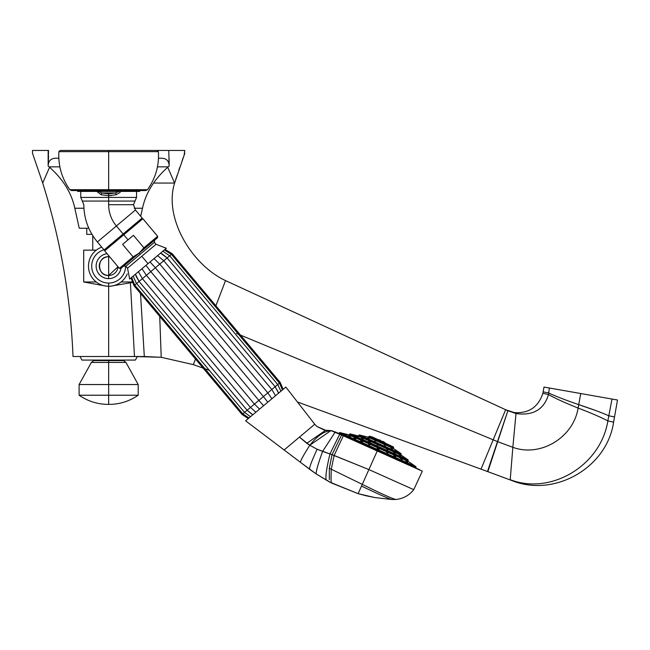 <?xml version="1.0" encoding="UTF-8"?>
<svg xmlns="http://www.w3.org/2000/svg" width="650" height="650" viewBox="0 0 650 650"><rect width="100%" height="100%" fill="white"/><g stroke="black" fill="none" stroke-linecap="round" stroke-linejoin="round"><path stroke-width="0.97" d="M108.656 151.645L158.413 151.645L108.656 151.645L108.656 189.702L108.656 151.645L58.898 151.645L108.656 151.645L108.656 150.459L108.656 151.645M147.485 189.702L69.826 189.702L108.656 189.702L108.656 190.548L71.476 190.548L69.826 189.702C61.742 178.295 58.094 165.612 58.898 151.645L60.166 150.459L157.146 150.459L158.413 151.645C159.218 165.612 155.569 178.295 147.485 189.702L145.836 190.548L108.656 190.548L108.656 189.702L147.485 189.702M111.483 195.569L110.346 195.658L111.483 195.569M136.549 191.417L136.549 197.429L135.021 201.069L108.656 201.069L108.656 197.429L136.549 197.429L108.656 197.429L108.656 195.707L116.131 194.773L120.258 192.286L116.131 194.773A2.543 0.658 -105.6 0 0 115.448 192.977L108.656 193.903L101.863 192.977L115.448 192.977L119.462 191.173L115.448 192.977L108.656 193.903L101.863 192.977L115.448 192.977A2.543 0.658 74.4 0 1 116.131 194.773A2.543 0.658 74.4 0 0 115.448 192.977M116.131 194.773L108.656 195.707L108.656 193.903L108.656 195.707L101.181 194.773A2.543 0.658 -74.4 0 1 101.863 192.977L97.849 191.173L101.863 192.977A2.543 0.658 105.6 0 0 101.181 194.773L96.777 191.417L101.181 194.773L108.656 195.707L108.656 201.069L82.298 201.069L83.826 204.709C83.972 218.717 88.489 231.132 97.378 241.954L116.399 225.989L97.378 241.954L104.097 249.966L123.118 234L123.776 234.78L142.894 218.733L104.658 250.827L123.776 234.78L128.034 239.85L133.437 235.316L143.918 247.804L157.633 236.299L143.918 247.804L133.437 235.316L128.034 239.85L116.399 225.989L123.118 234L104.097 249.966L142.147 218.034L123.118 234L142.147 218.034L135.428 210.031L133.486 204.709L108.656 204.709A33.109 33.109 0 0 0 116.399 225.989L135.428 210.031L116.399 225.989A33.109 33.109 0 0 1 108.656 204.709L133.486 204.709L135.021 201.069L108.656 201.069L108.656 204.709L108.656 201.069L82.298 201.069L80.763 197.429L108.656 197.429L80.763 197.429L80.763 191.417L77.594 191.417L108.656 191.417L108.656 190.548L108.656 191.417L77.586 191.417L77.586 190.548M123.711 266.086L139.165 253.118L133.104 256.88L119.389 268.385L133.104 256.88L122.622 244.392L133.104 256.88L139.165 253.118L120.827 268.507L119.389 268.385L104.658 250.827L104.78 249.389M128.034 239.85L122.622 244.392L128.034 239.85M143.918 247.804L139.165 253.118L143.918 247.804M141.464 218.611L142.894 218.733L157.633 236.299L157.503 237.729L139.165 253.118L140.148 254.288C121.802 269.685 121.802 269.685 140.148 254.288C158.494 238.899 158.494 238.899 140.148 254.288L139.165 253.118M154.391 242.336L156.032 244.294L141.789 256.246L156.032 244.294L166.351 248.268L148.005 263.656L141.789 256.246L127.546 268.198L141.789 256.246L148.005 263.656L129.667 279.045L127.546 268.198L125.905 266.24M131.235 277.729L148.005 263.656L145.966 265.371L150.808 271.619L155.358 267.792L150.053 261.942L155.358 267.792L168.431 256.831L170.934 254.727L167.091 257.952L160.574 253.11M148.005 263.656L165.002 249.397L172.169 253.687L171.413 254.329L172.169 253.687L280.223 382.46L279.467 383.102L280.223 382.46L283.14 389.326M154.676 239.476L154.432 242.304L125.864 266.273L123.029 266.029M135.866 275.836L139.067 281.466L247.13 410.231L250.453 407.444L142.399 278.671L250.453 407.444L254.451 404.097L146.388 275.316L254.451 404.097L258.863 400.392L150.808 271.619L258.863 400.392L263.412 396.565L155.358 267.792L135.232 284.684L139.076 281.458L135.436 274.202L139.076 281.458L142.399 278.671L138.418 271.7L142.399 278.671L146.388 275.316L142.001 268.694L146.388 275.316L150.808 271.619L145.966 265.371M136.638 283.506L244.538 412.409L247.13 410.231L252.85 414.741M131.016 277.916L133.998 285.724L134.753 285.082L133.998 285.724L242.052 414.497L242.807 413.863L242.052 414.497L248.3 418.559L246.293 420.241L248.3 418.559M157.601 255.613L163.768 260.739L157.601 255.613M278.59 393.144L275.145 386.726L277.582 384.678L273.577 388.042L275.145 386.726L167.091 257.952L163.768 260.739L271.822 389.512L275.145 386.726L167.099 257.944L162.102 253.817M154.009 258.619L159.77 264.095L154.009 258.619M243.287 413.465L244.693 412.279L243.287 413.465M245.789 411.361L244.693 412.279L245.789 411.361M277.582 384.678L278.988 383.5L277.582 384.678M279.281 383.256L278.419 383.979L279.281 383.256M163.768 260.739L159.77 264.095L267.824 392.868L271.822 389.512L163.768 260.739M159.77 264.095L155.358 267.792L263.412 396.565L267.824 392.868L159.77 264.095M278.354 392.356L275.153 386.726L263.412 396.565L267.816 402.188L263.412 396.565L258.863 400.392L263.632 405.697L258.863 400.392L254.451 404.097L259.577 409.102L254.451 404.097L250.453 407.444L255.905 412.181L250.453 407.444L244.693 412.279M242.994 413.701L243.856 412.986M139.067 281.466L247.122 410.239L248.698 408.923M271.822 389.512L275.535 395.704L271.822 389.512M267.824 392.868L271.871 398.783L267.824 392.868M324.838 430.292L316.875 426.489L314.762 424.255L284.131 449.962L245.611 420.818L285.829 387.067L314.762 424.255L299.447 437.109L309.766 445.266L330.931 430.593L341.567 435.029L339.747 434.208L329.94 453.944L339.747 434.208L335.148 432.152L322.611 451.392L335.148 432.152L332.118 430.796C325.423 430.251 317.972 435.077 309.766 445.266L317.127 449.223L332.028 454.691L341.567 435.029L343.338 435.817L334.116 455.455L332.028 454.691L341.567 435.029L422.321 471.169L413.757 489.661L368.891 469.584L377.219 450.986L422.321 471.169L413.757 489.661L368.891 469.584L334.116 455.455L331.273 469.235L362.277 484.364L368.891 469.584L332.028 454.691L329.331 468.236L331.273 469.235L334.116 455.455L343.338 435.817L377.219 450.986L362.277 484.364L331.273 469.235C330.939 477.636 330.988 482.219 331.419 482.966L358.118 493.659L366.486 495.861L374.961 497.575L392.153 499.541L395.988 499.468C403.268 498.656 409.191 495.389 413.757 489.661C409.191 495.389 403.268 498.656 395.988 499.468C393.152 499.062 381.916 494.032 362.277 484.364C381.916 494.032 393.152 499.062 395.988 499.468L392.153 499.541C390.138 499.338 379.917 494.861 361.498 486.094L362.277 484.364L361.498 486.094C379.917 494.861 390.138 499.338 392.153 499.541M284.131 449.962L300.406 462.28L284.131 449.962L299.447 437.109L306.8 443.284L325.65 430.267L316.875 426.489L314.762 424.255L285.829 387.067L245.611 420.818L310.042 469.568L316.249 473.988L331.419 482.966C330.988 482.219 330.939 477.636 331.273 469.235L329.331 468.236L329.322 479.602L329.331 468.236L332.028 454.691L329.94 453.944C326.414 468.942 325.211 477.701 326.324 480.212C325.211 477.701 326.414 468.942 329.94 453.944L322.611 451.392C317.956 464.262 315.843 471.794 316.249 473.988C315.843 471.794 317.956 464.262 322.611 451.392L317.127 449.223C311.911 460.59 309.384 467.253 309.538 469.186L309.538 469.186C309.384 467.253 311.911 460.59 317.127 449.223L309.766 445.266C303.753 454.789 300.633 460.46 300.406 462.28C300.633 460.46 303.753 454.789 309.766 445.266L306.8 443.284L325.65 430.267L326.706 430.503M263.632 405.697L267.816 402.188M279.939 392.015L280.832 391.267M250.607 416.626L251.501 415.878M258.026 410.402L259.577 409.102M361.498 486.094L358.118 493.659L374.961 497.575M300.406 462.28L316.249 473.988L329.566 481.999L358.118 493.659M310.042 469.568L309.668 468.821M419.705 469.723L334.937 431.779L419.705 469.723M339.284 432.868L416 467.204L339.17 433.119A0.512 0.512 -65.9 0 1 338.496 433.371A0.512 0.512 114.1 0 0 339.17 433.119L415.886 467.456L339.284 432.868A0.512 0.512 0 0 1 339.869 432.583L348.822 434.834L408.176 461.394L415.821 466.578L339.869 432.583L415.821 466.578L408.176 461.394A0.512 0.512 -65.9 0 1 407.997 460.769L349.416 434.541A0.512 0.512 -65.9 0 1 348.822 434.834L339.869 432.583A0.512 0.512 0 0 0 339.284 432.868M405.933 460.858L407.615 462.061L405.779 460.817M400.863 458.591L402.212 459.639L400.53 458.502M394.266 455.634L395.168 456.487L393.689 455.488M386.579 452.197L387.814 453.034L386.579 452.197M378.324 448.5L378.162 448.882L378.324 448.5L377.171 448.216L378.162 448.882L378.324 448.5L378.162 448.882L379.316 449.166L378.324 448.5M370.077 444.811L368.623 444.446L370.077 444.811M362.391 441.366L361.156 441.269L362.887 441.699M355.794 438.417L354.112 438.116L356.078 438.612M350.724 436.15L348.701 435.695L350.854 436.239M347.539 434.72L345.304 434.176L347.531 434.744M407.981 459.786L350.163 433.907L358.109 435.906L401.188 455.187L407.981 459.786L401.188 455.187A0.512 0.512 0 0 1 401.009 454.561L358.702 435.622A0.512 0.512 0 0 1 358.109 435.906L350.163 433.907L407.981 459.786A0.512 0.512 0 0 1 408.159 460.411A0.512 0.512 0 0 0 407.981 459.786M402.001 455.804L403.942 457.129L401.984 455.804M399.214 454.553L400.896 455.764L399.059 454.512M393.811 452.14L394.981 453.115L393.38 452.026M386.514 448.874L387.806 449.743L386.514 448.874M378.3 445.193L377.081 444.892L378.3 445.193M370.248 441.594L369.2 441.577L370.825 441.984M363.431 438.539L361.749 438.238L363.716 438.734M358.759 436.451L356.631 435.947L358.841 436.507M356.85 435.589L354.543 435.012L356.85 435.598M411.458 463.621L410.256 462.808L411.458 463.621M400.993 453.578L359.45 434.98L368.152 437.166L393.559 448.541L400.993 453.578L393.559 448.541A0.512 0.512 -65.9 0 1 393.38 447.915L368.737 436.881A0.512 0.512 -65.9 0 1 368.152 437.166L359.45 434.98L400.993 453.578A0.512 0.512 0 0 1 401.172 454.204A0.512 0.512 0 0 0 400.993 453.578M394.883 449.507L396.801 450.824L394.883 449.507M391.129 447.834L392.502 448.898L390.804 447.753M384.215 444.738L385.442 445.567L384.215 444.738M376.236 441.163L374.725 440.789L376.236 441.163M369.623 438.206L367.811 437.848L369.85 438.36M366.373 436.751L364.081 436.183L366.373 436.751M393.364 446.932L369.484 436.247L371.922 436.857L393.364 446.932L371.922 436.857L369.484 436.247L393.364 446.932A0.512 0.512 0 0 1 393.543 447.558A0.512 0.512 0 0 0 393.364 446.932M416.146 468.13A0.512 0.512 -65.9 0 1 415.886 467.456A0.512 0.512 114.1 0 0 416.146 468.13M415.821 466.578A0.512 0.512 0 0 1 416 467.204A0.512 0.512 0 0 0 415.821 466.578M407.997 460.769L349.416 434.541A0.512 0.512 114.1 0 1 348.822 434.834L408.176 461.394A0.512 0.512 114.1 0 1 407.997 460.769M349.57 434.192A0.512 0.512 0 0 1 350.163 433.907A0.512 0.512 0 0 0 349.57 434.192M401.009 454.561L358.702 435.622A0.512 0.512 0 0 1 358.109 435.906L401.188 455.187A0.512 0.512 0 0 1 401.009 454.561M358.857 435.264A0.512 0.512 0 0 1 359.45 434.98A0.512 0.512 0 0 0 358.857 435.264M393.38 447.915L368.737 436.881A0.512 0.512 114.1 0 1 368.152 437.166L393.559 448.541A0.512 0.512 114.1 0 1 393.38 447.915M368.899 436.532A0.512 0.512 0 0 1 369.484 436.247A0.512 0.512 0 0 0 368.899 436.532M384.987 442.691A16.526 16.526 0 0 0 382.915 441.366L382.915 441.366A16.526 16.526 0 0 1 384.987 442.691L372.011 436.889A0.512 0.512 -65.9 0 0 371.922 436.857A0.512 0.512 114.1 0 1 372.084 436.93M395.168 456.487L395.744 456.641M360.661 440.936L361.156 441.269M346.458 434.233L344.151 433.656L346.458 434.233M394.981 453.115L395.411 453.229M368.623 441.188L369.2 441.577M380.591 440.326L380.591 440.326A16.526 16.526 0 0 0 378.227 439.668A16.526 16.526 0 0 1 380.591 440.326M32.5 153.27L32.5 150.459L48.165 150.459L48.165 166.083L49.067 166.847C62.936 179.018 71.508 192.814 74.807 208.236L79.243 228.239L88.814 228.239L79.243 228.239L74.807 208.236L83.931 208.236L74.807 208.236C71.508 192.814 62.936 179.018 49.067 166.847L59.865 166.847L49.067 166.847L48.165 166.083L48.531 156.032M58.833 158.364C51.821 157.495 48.262 160.071 48.165 166.083C48.262 160.071 51.821 157.495 58.833 158.364M142.504 208.236L140.709 216.328L142.504 208.236L134.274 208.236L142.504 208.236C145.803 192.814 154.383 179.018 168.244 166.847C154.383 179.018 145.803 192.814 142.504 208.236M108.656 150.459L168.781 150.459L169.146 166.083L168.244 166.847L157.446 166.847L168.244 166.847L169.146 166.083C169.049 160.071 165.49 157.495 158.478 158.364C165.49 157.495 169.049 160.071 169.146 166.083L168.781 150.459L184.811 150.459L184.137 155.114M48.165 166.083L48.531 150.459M91.983 234.357L86.751 234.357L86.751 228.239L86.751 234.357L91.983 234.357M121.079 281.986L131.812 281.986L121.079 281.986M83.696 281.986L96.233 281.986L83.696 281.986L106.478 286.146L83.696 281.986L83.696 250.144L96.297 250.144M108.656 266.094L108.656 275.47C96.558 276.047 96.558 256.132 108.656 256.717L108.656 266.094L108.656 255.596L108.656 256.717L109.639 256.766A9.376 9.376 0 0 0 99.279 266.094A9.376 9.376 0 0 0 108.656 275.47L108.656 266.094M108.656 278.614L108.656 275.47L108.656 278.614A12.521 12.521 0 0 0 120.965 268.393A12.521 12.521 0 0 1 96.159 266.898A12.521 12.521 0 0 1 107.047 253.679A12.521 12.521 0 0 0 96.159 266.898A12.521 12.521 0 0 0 108.656 278.614M108.656 283.059A16.965 16.965 0 0 1 103.959 249.795A16.965 16.965 0 0 0 108.656 283.059L108.656 286.268A20.174 20.174 0 0 1 101.733 247.146A20.174 20.174 0 0 0 108.656 286.268L108.656 283.059A16.965 16.965 0 0 0 125.621 266.256A16.965 16.965 0 0 1 108.656 283.059M118.008 266.744L108.656 275.47A9.376 9.376 0 0 0 118.008 266.744M127.221 273.983A20.174 20.174 0 0 1 108.656 286.268A20.174 20.174 0 0 0 127.221 273.983M174.606 183.056L184.811 153.27L174.606 183.056L167.732 167.286L174.606 183.056L184.811 153.27L174.606 183.056L153.53 183.056L174.606 183.056C163.556 218.018 191.791 264.891 225.534 280.597C191.791 264.891 163.556 218.018 174.606 183.056M49.579 167.286L42.705 183.056L32.5 153.27L42.705 183.056C60.612 240.061 70.712 297.879 72.995 356.509C70.712 297.879 60.612 240.061 42.705 183.056L49.579 167.286M72.995 356.509L108.656 356.509L108.656 286.268L108.656 356.509L72.995 356.509M175.63 179.847L177.06 175.459M178.831 170.154L179.839 167.221M182.13 160.672L183.194 157.698M184.316 154.627L184.697 153.587M503.904 408.931L507.869 410.751L497.486 441.594L512.842 447.314L510.218 479.692C550.696 495.414 600.754 465.741 607.847 420.94L613.6 422.142L614.518 416.934L608.822 415.797L607.847 420.94C600.949 417.267 591.045 412.977 578.118 408.07C573.349 437.726 540.337 457.454 512.842 447.314L516.003 413.571L505.635 409.727L493.171 439.806L497.486 441.594L487.476 471.518L511.826 480.537C554.418 497.9 607.092 467.675 613.6 422.142L607.847 420.94C600.754 465.741 550.696 495.414 510.218 479.692L512.842 447.314L497.486 441.594L236.559 333.483L493.171 439.806L481.016 469.137L511.826 480.537L481.016 469.137L487.841 471.664L507.869 410.751L225.534 280.597L505.635 409.727L225.534 280.597L215.881 305.784L225.534 280.597L505.635 409.727L493.171 439.806L240.5 335.116L493.171 439.806L481.016 469.137L297.448 402.001L480.886 469.089M209.194 370.289L193.334 364.634L195.487 359.011L193.334 364.634L161.216 357.297L159.737 316.396L161.216 357.297L144.316 356.509L140.514 293.491L144.316 356.509L134.477 356.509L130.423 283.01L134.477 356.509L108.656 356.509L137.312 356.509L135.403 360.076L81.916 360.076L79.999 356.509L81.916 360.076L135.403 360.076L137.312 356.509M203.141 368.127L193.334 364.634L161.216 357.297L134.477 356.509M193.692 364.756L195.13 365.267M617.5 400.018L611.999 399.043L608.822 415.797L614.518 416.934L617.5 400.018L580.751 393.534L578.118 408.07C591.045 412.977 600.949 417.267 607.847 420.94L608.822 415.797C601.803 412.677 591.784 408.964 578.752 404.658C591.784 408.964 601.803 412.677 608.822 415.797L611.999 399.043L608.822 415.797L611.999 399.043L549.347 388.001L548.486 394.566C543.993 409.541 533.171 415.878 516.003 413.571L512.842 447.314C540.337 457.454 573.349 437.726 578.118 408.07C565.151 402.878 555.271 398.377 548.486 394.566C555.271 398.377 565.151 402.878 578.118 408.07L578.752 404.658C565.646 400.124 555.636 396.24 548.722 393.014C555.636 396.24 565.646 400.124 578.752 404.658L580.751 393.534L544.009 387.059L542.864 393.291C538.346 407.054 528.856 413.498 514.402 412.612L507.504 410.581L516.003 413.571C533.171 415.878 543.993 409.541 548.486 394.566L542.864 393.291L548.486 394.566L548.722 393.014L543.164 391.828L548.722 393.014L549.347 388.001L544.009 387.059M505.635 409.727L514.402 412.612C528.856 413.498 538.346 407.054 542.864 393.291L543.164 391.828M578.752 404.658L596.05 410.67M614.518 416.934L613.6 422.142C607.092 467.675 554.418 497.9 511.826 480.537L481.016 469.137M108.266 404.398L108.266 404.398C97.614 404.324 87.896 401.261 79.113 395.224L79.113 384.532L108.656 384.532L108.656 362.416L91.382 362.416L93.706 360.588L108.656 360.588L108.656 362.416L91.382 362.416L79.113 384.532L108.656 384.532L108.656 395.224L79.113 395.224L108.656 395.224L108.656 404.398L108.656 395.224L138.198 395.224L108.656 395.224L108.656 384.532L138.198 384.532L125.938 362.416L108.656 362.416L108.656 360.588L123.606 360.588L125.938 362.416L108.656 362.416L108.656 384.532L138.198 384.532L138.198 395.224C129.423 401.261 119.697 404.324 109.046 404.398L109.046 404.398M139.734 190.548L139.734 191.417L108.656 191.417M133.185 276.096L136.484 283.636M131.674 277.363L134.753 285.082L242.807 413.863L248.982 417.991M164.336 249.957L171.413 254.329L279.467 383.102L282.457 389.894M162.833 251.217L169.683 255.775L277.737 384.548L280.914 391.202M247.122 410.239L252.111 414.367M250.534 416.691L244.538 412.409M325.65 430.267L330.85 430.584M382.769 441.699L380.445 440.659M378.227 439.668L372.011 436.889M169.146 166.083L169.146 158.966M132.031 282.514L110.833 286.146L132.031 282.514M92.739 235.592L92.739 250.144"/></g></svg>
